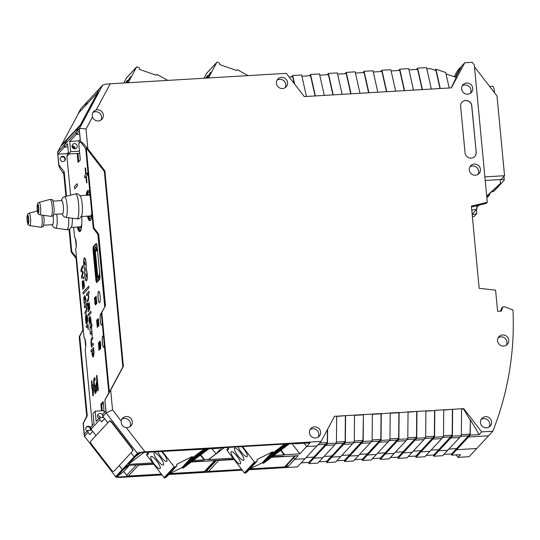 <?xml version="1.0" encoding="UTF-8"?>
<svg xmlns="http://www.w3.org/2000/svg" width="540" height="540" viewBox="0 0 540 540"><rect width="100%" height="100%" fill="white"/><g stroke="black" fill="none" stroke-linecap="round" stroke-linejoin="round"><path stroke-width="0.81" d="M337.601 74.115L346.235 73.602L350.771 93.832M363.197 441.477L363.433 414.592L372.357 414.065L372.121 440.944L370.406 442.793L361.483 443.32L363.197 441.477L372.121 440.944M379.971 458.183L380.248 459.412L389.171 458.879L394.247 453.418L385.324 453.944L394.247 453.418L406.087 440.674L397.17 441.2L385.324 453.944L385.223 452.831L397.062 440.087L397.17 441.2L398.885 439.358L407.801 438.831L406.087 440.674L397.17 441.2L397.062 440.087L389.347 440.546L397.062 440.087L398.662 438.372L398.891 412.729L390.197 413.242M398.662 438.372L389.968 438.885M336.859 460.742L344.574 460.283L349.535 454.943L349.643 456.064L358.56 455.531L370.406 442.793L361.483 443.32L361.375 442.206L353.666 442.658L361.375 442.206L361.483 443.32L349.643 456.064L349.535 454.943L341.82 455.402L349.535 454.943L362.975 440.485L363.433 414.592L354.517 415.125L354.274 442.004L352.559 443.846L343.643 444.38L345.35 442.537L345.593 415.651L336.67 416.414M407.801 438.831L408.044 411.946L416.968 411.419L408.044 412.182M354.517 415.125L336.67 416.178L336.434 443.063L334.719 444.906L325.796 445.433L325.694 444.319L317.979 444.778L325.694 444.319L327.287 442.604L327.402 429.631M327.287 442.604L319.579 443.057M408.044 411.946L398.891 412.729M398.885 439.358L399.121 412.479L390.204 413.006L389.961 439.891L388.246 441.733L379.323 442.26L381.038 440.417L389.961 439.891M137.356 453.323C138.375 452.642 140.927 452.149 145.017 451.845L321.111 441.403L316.872 445.966L306.625 446.573L304.067 443.273L306.625 446.573L310.021 442.915L294.813 443.819L295.144 443.455L219.375 447.95L219.044 448.315L139.091 452.709L135.358 456.732L134.129 456.8L137.356 453.323L106.11 412.931L102.877 416.408L107.838 422.813L104.625 418.662L101.594 421.922L99.853 419.668L91.037 429.151L90.842 427.106L94.007 423.704L93.042 413.478L95.195 411.163L104.004 410.643M425.655 436.765L434.342 436.252L432.749 437.974L425.034 438.426L432.749 437.974L432.851 439.088L441.774 438.561L432.851 439.088L434.565 437.245L443.489 436.712L429.935 451.298L421.011 451.832L429.935 451.298L424.858 456.766L415.935 457.292L421.011 451.832L420.91 450.711L432.749 437.974L432.851 439.088L421.011 451.832L420.91 450.711L413.195 451.17L420.91 450.711L415.949 456.05L408.233 456.509M423.934 439.614L415.01 440.147L416.725 438.305L416.968 411.419L425.885 410.893L425.648 437.771L423.934 439.614L415.01 440.147L403.171 452.885L412.088 452.358L423.934 439.614M390.393 457.569L398.101 457.11L403.063 451.771L403.171 452.885L403.063 451.771L395.354 452.23L403.063 451.771L414.902 439.027L415.01 440.147L414.902 439.027L407.194 439.486L414.902 439.027L416.502 437.312L416.732 411.669M354.706 459.682L362.414 459.23L367.376 453.89L367.483 455.004L367.376 453.89L359.667 454.343L367.376 453.89L379.222 441.146L379.323 442.26L379.222 441.146L371.507 441.605L379.222 441.146L380.815 439.425L372.127 439.945M319.019 461.801L326.734 461.342L331.695 456.003L331.796 457.117L340.72 456.59L352.559 443.846L343.643 444.38L331.796 457.117L331.695 456.003L323.98 456.462L331.695 456.003L343.535 443.259L343.643 444.38L343.535 443.259L335.819 443.718L343.535 443.259L345.134 441.545L345.364 415.901M471.467 206.948L486.277 203.398L487.289 202.311L471.386 206.125L479.156 288.286L495.592 290.176L497.59 311.303L501.309 311.087L502.828 306.882L504.637 306.774L513 310.034A303.514 293.038 -137.1 0 1 492.824 431.224L488.585 435.78L468.538 436.968L470.252 435.125L470.387 419.843L470.03 434.14L468.437 435.854L460.721 436.313L468.437 435.854L468.538 436.968L488.585 435.78L476.739 448.524L456.698 449.712L456.59 448.598L448.882 449.057L456.59 448.598L451.629 453.938L443.921 454.397M452.412 436.185L461.329 435.659L459.621 437.501L450.698 438.028L452.412 436.185L452.648 409.3L443.725 410.069M452.419 409.556L452.189 435.193L450.589 436.914L442.881 437.373L450.589 436.914L450.698 438.028L438.858 450.772L438.75 449.658L431.035 450.11L438.75 449.658L433.789 454.997L426.074 455.45M315.374 95.931L310.561 74.48L319.484 73.953L324.29 95.398L304.297 96.586L286.322 73.352L110.228 83.794C106.13 84.098 103.579 84.591 102.566 85.273L79.259 128.898L80.474 141.73C81.473 141.568 83.936 143.957 87.872 148.898L104.902 170.917L104.362 171.491L86.265 148.102L85.725 148.682L80.474 141.73M443.489 436.712L443.732 409.833L452.648 409.3L461.572 408.773L461.329 435.659M425.648 437.771L416.725 438.305M470.03 434.14L461.342 434.653M470.158 420.093L463.489 408.895L461.572 409.01M301.914 76.234L310.554 75.722L315.083 95.944M310.561 74.48L309.346 75.789M219.53 447.944L219.044 448.315M354.274 442.004L345.35 442.537M404.588 90.639L413.505 90.106L408.699 68.661L399.776 69.188L404.588 90.639L386.741 91.699L381.935 70.247L380.714 71.557M373.288 72.002L381.922 71.489L386.458 91.712M333.214 94.871L328.408 73.42L337.325 72.893L342.137 94.338L324.29 95.398M426.816 68.823L430.36 68.614L435.942 70.517L439.985 88.54M362.975 440.485L354.281 440.998M363.204 414.842L354.51 415.361M101.81 312.518L105.462 305.681L101.27 313.099L101.81 312.518L109.337 392.168L122.837 366.903L104.362 171.491M404.298 90.653L399.762 70.43L391.129 70.942M399.776 69.188L398.554 70.504M452.189 435.193L443.495 435.713M422.145 89.6L417.609 69.37L408.969 69.883M308.603 462.416L308.88 463.644L317.797 463.111L322.88 457.65L313.956 458.177L313.848 457.063L325.694 444.319L325.796 445.433L334.719 444.906L322.88 457.65L313.956 458.177L327.51 443.59L327.638 429.192M380.815 439.425L381.044 413.788L372.357 414.302M434.342 436.252L434.572 410.609L425.885 411.129M110.228 83.794L96.248 109.951L94.108 111.038L92.772 112.671L92.171 114.784L92.489 116.998L86.002 129.134C82.465 128.399 80.217 128.324 79.259 128.898L76.032 132.374L78.894 127.022L76.032 132.374L76.221 134.419L79.387 131.018L80.406 141.797M417.616 68.135L426.539 67.601L431.352 89.053L422.429 89.579L417.616 68.135L416.401 69.444M390.204 413.006L381.044 413.788M381.038 440.417L381.281 413.532L372.357 414.065M425.885 410.893L434.572 410.609M321.111 441.403L334.523 416.306L336.67 416.178M327.51 443.59L336.434 443.063M80.825 108.729L87.494 101.493L85.023 106.11L87.494 101.493L99.34 88.749L96.869 93.373L99.34 88.749L102.566 85.273M434.565 437.245L434.808 410.36L443.732 409.833M131.065 452.844L134.129 456.8L131.065 452.844M121.23 421.106C121.048 424.703 122.728 426.884 126.279 427.626A5.69 5.495 42.9 0 0 130.518 418.061A5.69 5.495 42.9 0 0 121.23 421.106L112.536 409.867L110.673 390.103L104.828 400.181L105.847 410.96L102.688 414.362L102.877 416.408M104.895 400.106L106.11 412.931L112.536 409.867M416.502 437.312L407.815 437.825M294.638 84.098L292.721 75.539L301.644 75.006L306.45 96.458M487.289 202.311L474.302 64.935L472.277 62.323L464.751 62.768L461.788 65.954L455.746 77.261M319.761 75.175L328.394 74.662L332.93 94.885M105.462 305.681L98.692 234.083L93.798 227.752L86.265 148.102M359.978 93.285L351.054 93.811L346.248 72.367L355.171 71.834L359.978 93.285L368.901 92.752L364.088 71.307L362.873 72.617M355.442 73.055L364.082 72.549L368.618 92.772M292.721 75.539L291.499 76.849M289.136 76.991L292.707 76.781L294.233 83.572M368.901 92.752L377.818 92.225L373.012 70.774L364.088 71.307M435.929 69.167L445.716 72.502L449.192 87.993L440.269 88.519L435.929 69.167L434.977 70.187M502.828 306.882L501.552 308.259L500.506 311.135M395.665 91.166L390.852 69.721L381.935 70.247M101.27 313.099L108.797 392.749L109.337 392.168M484.88 176.877L504.556 175.716L501.019 179.516L485.217 180.454M345.134 441.545L336.44 442.058M342.137 94.338L351.054 93.811M464.751 62.768L451.346 87.865L449.192 87.993M152.726 462.915L128.257 464.366L135.358 456.732L140.812 452.608L135.358 456.732L134.129 456.8L122.29 469.544L119.225 465.588L122.29 469.544L123.518 469.469L122.29 469.544L115.695 476.638L84.442 436.246L115.695 476.638M79.691 134.217L76.221 134.419L76.032 132.374L64.186 145.118L67.048 139.766L64.186 145.118L64.382 147.164L67.547 143.762L68.513 153.981L70.666 151.666L69.701 141.446L76.221 134.419L79.691 134.217M98.692 234.083L98.152 234.664L93.258 228.332L93.798 227.752M470.387 419.843L479.176 434.599L481.7 431.879L492.824 431.224M463.489 408.895L463.725 408.645L481.7 431.879M93.258 228.332L85.725 148.682M461.572 408.773L463.725 408.645M377.818 92.225L386.741 91.699M346.248 72.367L345.026 73.676M122.837 366.903L123.377 366.323L104.902 170.917M108.797 392.749L104.828 400.181M123.377 366.323L110.673 390.103M328.408 73.42L327.186 74.736M440.269 88.519L431.352 89.053M446.047 73.96L456.3 77.45L451.231 87.872M422.429 89.579L413.505 90.106M479.176 434.599L470.252 435.125M98.152 234.664L104.922 306.261M474.478 66.838L497.016 95.972L504.556 175.716M96.248 109.951A5.69 5.495 -137.1 0 1 101.952 119.246A5.69 5.495 -137.1 0 1 92.489 116.998M486.554 427.856A5.69 5.495 42.9 0 0 489.767 418.25A5.69 5.495 42.9 0 0 481.025 424.615A5.69 5.495 42.9 0 0 486.554 427.856M475.382 175.23A5.69 5.495 42.9 0 0 478.595 165.632A5.69 5.495 42.9 0 0 469.854 171.99A5.69 5.495 42.9 0 0 475.382 175.23M503.678 346.086A5.69 5.495 42.9 0 0 506.891 336.488A5.69 5.495 42.9 0 0 498.15 342.846A5.69 5.495 42.9 0 0 503.678 346.086M467.721 94.183A5.69 5.495 42.9 0 0 470.934 84.584A5.69 5.495 42.9 0 0 462.193 90.943A5.69 5.495 42.9 0 0 467.721 94.183M282.521 88.533A5.69 5.495 42.9 0 0 285.734 78.928A5.69 5.495 42.9 0 0 276.993 85.293A5.69 5.495 42.9 0 0 282.521 88.533M315.556 437.994A5.69 5.495 42.9 0 0 318.769 428.396A5.69 5.495 42.9 0 0 310.028 434.754A5.69 5.495 42.9 0 0 315.556 437.994M476.192 152.192L471.798 105.719A5.69 5.495 42.9 0 0 462.058 102.175A5.69 5.495 42.9 0 0 460.647 106.38L465.041 152.854A5.69 5.495 42.9 0 0 474.788 156.398A5.69 5.495 42.9 0 0 476.192 152.192L471.704 105.827A5.69 5.495 42.9 0 0 462.004 102.229M489.179 426.998A5.69 5.495 42.9 0 0 481.086 419.472M478.015 174.373A5.69 5.495 42.9 0 0 469.915 166.853M506.311 345.229A5.69 5.495 42.9 0 0 498.211 337.709M470.354 93.332A5.69 5.495 42.9 0 0 462.254 85.806M285.154 87.676A5.69 5.495 42.9 0 0 277.054 80.15M318.188 437.137A5.69 5.495 42.9 0 0 310.088 429.617M129.931 426.809A5.69 5.495 42.9 0 0 121.838 419.283M92.812 112.59A5.69 5.495 -137.1 0 1 100.939 120.096M474.734 156.452A5.69 5.495 42.9 0 0 476.091 152.3M99.853 419.668L99.657 417.623L96.161 421.389L95.195 411.163M98.955 418.379A2.653 2.565 -137.1 0 1 98.199 414.295A2.653 2.565 -137.1 0 1 102.425 417.461M97.538 415.84A2.653 2.565 -137.1 0 1 100.433 417.575M211.775 448.402L216.007 453.87L208.879 459.243L204.356 459.513L200.759 454.856M223.614 447.701L222.298 449.118L224.228 447.66M281.05 450.097L284.648 454.748L299.862 453.85L291.971 443.644M285.154 466.763L288.023 466.594L294.786 459.317L305.033 458.71L294.786 459.317L293.679 457.886L294.786 459.317L298.181 455.659L282.967 456.563L282.717 456.233M233.773 459.135L207.198 461.052L207.691 460.681M207.198 461.052L202.426 460.998M123.782 471.548L116.417 477.11L123.518 469.469L128.972 465.352L123.518 469.469L127.251 465.453L153.482 463.901M83.295 329.609L79.738 336.265L87.271 415.915L83.302 423.346L84.321 434.126L87.817 430.367L88.013 432.412L89.755 434.666L92.786 431.406L95.992 435.557L91.037 429.151M454.201 76.734L457.549 70.517L460.512 67.331L461.072 67.297M455.288 77.105L460.512 67.331M193.232 460.512L204.019 459.871L200.367 455.152M204.019 459.871L204.356 459.513M80.197 139.597L78.989 140.893L79.205 143.168M221.63 447.815L216.007 453.87M249.095 469.753L297.432 466.891L316.872 445.966L306.625 446.573L299.862 453.85M468.538 436.968L456.698 449.712L456.59 448.598L468.437 435.854L468.538 436.968M450.589 436.914L438.75 449.658L438.858 450.772L447.775 450.245L459.621 437.501L450.698 438.028L450.589 436.914M273.524 455.753L284.648 454.748M208.879 459.243L208.548 459.608L233.017 458.156M191.747 461.626L203.013 460.958L202.675 461.322M272.038 456.867L283.304 456.199L282.967 456.563M63.794 173.873C60.743 169.783 59.056 166.961 58.732 165.409L57.598 152.213L64.186 145.118L64.382 147.164L67.844 146.954L64.382 147.164L57.854 154.184L67.149 153.637L67.365 155.905M72.09 146.705L73.676 146.61L73.872 148.662L73.676 146.61L72.09 146.705M73.899 146.374L72.603 147.764M79.677 153.32L68.513 153.981M75.087 148.777A2.653 2.565 42.9 0 0 72.023 145.935M70.666 151.666L79.475 151.146M471.778 210.249L476.942 209.014L476.631 205.713M99.657 417.623L103.633 417.386M308.88 463.644L313.956 458.177L313.848 457.063L306.14 457.522L313.848 457.063L308.887 462.402L301.178 462.861M472.203 214.765L476.726 213.678L474.167 216.432L472.399 216.851M472.149 214.171L476.942 209.014M362.408 460.465L371.324 459.938L376.407 454.478L367.483 455.004L379.323 442.26L388.246 441.733L376.407 454.478L367.483 455.004L362.408 460.465L362.131 459.243M74.878 148.797A2.653 2.565 42.9 0 0 76.376 144.322A2.653 2.565 42.9 0 0 72.299 147.292A2.653 2.565 42.9 0 0 74.878 148.797M69.701 141.446L78.989 140.893M280.658 450.387L284.317 455.112M224.384 447.653L208.548 459.608M380.248 459.412L385.324 453.944L385.223 452.831L377.507 453.29L385.223 452.831L380.261 458.17L372.546 458.629M476.726 213.678L476.341 209.655M128.257 464.366L144.086 452.412M326.444 461.363L326.72 462.584L331.796 457.117L340.72 456.59L335.644 462.058L326.72 462.584M57.854 154.184L58.873 164.963L64.199 171.848L66.501 196.189M76.498 257.661L71.726 251.498L69.606 229.068M87.116 431.123A2.653 2.565 -137.1 0 1 89.12 426.398A2.653 2.565 -137.1 0 1 90.585 430.198M63.038 161.541A2.653 2.565 -137.1 0 1 60.845 157.133A2.653 2.565 -137.1 0 1 64.537 157.059A2.653 2.565 -137.1 0 1 63.038 161.541M197.195 471.974L196.702 472.345L197.039 471.987L192.179 472.615L191.929 472.291M58.873 164.963L58.732 165.409M407.012 457.826L398.095 458.352L403.171 452.885L412.088 452.358L407.012 457.826M397.818 457.13L398.095 458.352M196.702 472.345L241.88 469.672M249.601 469.213L255.974 468.572M415.658 456.07L415.935 457.292M260.928 468.275L272.275 467.6M261.124 468.531L256.169 468.821M60.629 157.403A2.653 2.565 -137.1 0 1 64.483 160.988M447.775 450.245L438.858 450.772L433.775 456.233L442.699 455.706L447.775 450.245M451.622 455.18L456.698 449.712L476.739 448.524L469.139 456.705L458.014 457.367L460.539 454.646L451.622 455.18L451.346 453.951M344.56 461.525L353.484 460.998L358.56 455.531L349.643 456.064L344.56 461.525L344.291 460.303M87.271 415.915L86.731 416.495L79.205 336.845L82.856 330.007L76.086 258.41L71.192 252.079L69.039 229.358M65.921 196.331L63.659 172.429L64.199 171.848M88.013 432.412L84.442 436.246L83.126 423.461L86.697 416.131M68.357 152.334L67.149 153.637M76.525 257.938L76.086 258.41M71.726 251.498L71.192 252.079M180.576 472.959L180.833 473.29L192.179 472.615M456.118 454.91L458.014 457.367M115.661 476.908C116.222 477.346 118.112 477.488 121.331 477.333L161.966 474.923M168.804 474.518L242.257 470.158M433.505 455.011L433.775 456.233M116.417 477.11L161.588 474.431M169.31 473.971L175.878 473.58L175.622 473.256M79.738 336.265L79.205 336.845M180.833 473.29L175.878 473.58M82.856 330.007L83.288 329.535M87.817 430.367L91.793 430.13M86.144 427.309A2.653 2.565 -137.1 0 1 90.329 430.218M286.916 465.163L288.023 466.594M503.928 176.384L504.279 180.07A4.934 0.871 174.6 0 1 504.205 180.252L494.174 191.038A4.934 0.871 174.6 0 1 491.582 191.896M489.632 86.42L492.73 86.238A7.587 1.451 86.6 0 1 494.525 92.367L494.566 92.799M504.279 180.07A4.934 0.871 174.6 0 0 500.243 179.597L500.594 183.31L486.695 196.04M476.773 207.252L479.007 205.139M486.857 197.748L489.497 195.257L489.375 193.982M500.594 183.31L487.222 196.007M487.897 195.284L486.641 195.494M486.783 195.345L486.567 194.69M486.864 197.829L489.497 195.257M479.135 205.112L476.78 207.333M129.452 465.325L123.728 471.481L126.684 475.308A1.897 1.829 42.9 0 0 128.324 476.064L161.339 474.1M169.823 473.6L204.404 471.548A1.897 1.829 -137.1 0 0 205.619 470.981L215.629 460.215M137.383 464.852A1.897 1.829 42.9 0 0 138.483 465.129L153.731 464.225M191.255 461.997L214.562 460.62L204.404 471.548M215.602 460.215A1.897 1.829 -137.1 0 1 214.562 460.62M206.482 470.05L206.935 470.637A1.897 1.829 42.9 0 0 208.575 471.393L241.691 469.422M249.939 468.929L284.654 466.864A1.897 1.829 -137.1 0 0 285.863 466.297L295.61 455.814M217.505 460.1A1.897 1.829 42.9 0 0 218.734 460.458L234.083 459.547M271.438 457.319L294.813 455.929L284.654 466.864M295.312 455.827A1.897 1.829 -137.1 0 1 294.813 455.929M99.664 273.017L98.982 275.791L97.76 276.696L95.337 251.046L96.505 249.386L97.092 250.763L97.524 250.324M95.371 250.601L96.91 250.506M97.139 250.736L97.558 250.709M95.337 251.046L97.578 250.911M97.76 276.696L98.165 276.669M97.416 249.217L97.025 249.635L96.383 248.285L95.263 249.487L95.135 251.269L97.558 276.912L97.922 278.147L99.09 276.905L99.772 274.131M99.239 276.264L99.941 276.224M99.09 276.905L99.954 276.851M99.353 274.698L99.819 274.671M96.613 248.515L97.349 248.474M96.485 248.279L97.322 248.231M97.274 247.718L94.703 247.874A3.794 0.729 -93.4 0 0 94.379 252.315L95.229 252.261M97.592 277.168L96.734 277.223L94.379 252.315M97.079 245.794A3.794 0.729 -93.4 0 0 96.849 245.632A3.794 0.729 -93.4 0 0 96.721 245.7L96.977 245.687M94.703 247.874L96.721 245.7M96.734 277.223A3.794 0.729 -93.4 0 0 97.632 280.287A3.794 0.729 -93.4 0 0 97.76 280.213L99.779 278.046A3.794 0.729 -93.4 0 0 99.934 277.749M87.48 195.251A13.277 2.545 86.6 0 1 88.877 192.314A13.277 2.545 86.6 0 1 89.89 193.232M91.348 217.802A13.277 2.545 86.6 0 1 90.45 218.828A13.277 2.545 86.6 0 1 88.715 216.081M81.257 228.656A13.277 2.545 86.6 0 1 80.359 229.689A13.277 2.545 86.6 0 1 78.624 226.942M101.5 410.792L100.865 404.109L101.608 404.069L103.221 402.334L101.608 404.069L102.242 410.744L101.608 404.069L103.37 403.961M78.698 161.73L77.915 153.428L78.698 161.73M75.431 238.518L76.214 246.773M84.922 338.897L85.705 347.152M123.734 82.991L126.353 78.077A0.756 0.736 42.9 0 1 126.455 77.929L136.546 67.068A0.756 0.736 42.9 0 0 136.445 67.223L126.353 78.077M156.08 75.175L156.478 74.743A0.756 0.736 42.9 0 1 157.383 74.615L167.778 80.379M156.478 74.743A0.756 0.736 42.9 0 0 156.371 74.898L156.202 75.222L139.374 69.336L139.313 67.871L137.423 66.926A0.756 0.736 42.9 0 0 136.546 67.068M128.183 82.728L136.445 67.223M126.495 82.829A7.587 0.493 -61 0 0 127.44 80.359A7.587 0.493 -61 0 0 127.211 80.514A7.587 0.493 -61 0 0 125.584 82.883M128.034 82.735A7.587 0.493 -61 0 0 130.802 76.734A7.587 0.493 -61 0 0 130.572 76.889A7.587 0.493 -61 0 0 126.88 82.802M204.025 78.233L206.644 73.319A0.756 0.736 42.9 0 1 206.753 73.17L216.844 62.309A0.756 0.736 42.9 0 0 216.736 62.458L206.644 73.319M236.372 70.416L236.77 69.984A0.756 0.736 42.9 0 1 237.674 69.856L248.069 75.62M236.77 69.984A0.756 0.736 42.9 0 0 236.669 70.133L236.493 70.457L219.672 64.577L219.605 63.113L217.715 62.161A0.756 0.736 42.9 0 0 216.844 62.309M208.481 77.969L216.736 62.458M206.786 78.064A7.587 0.493 -61 0 0 207.731 75.593A7.587 0.493 -61 0 0 207.502 75.749A7.587 0.493 -61 0 0 205.875 78.118M208.325 77.976A7.587 0.493 -61 0 0 211.093 71.975A7.587 0.493 -61 0 0 210.87 72.13A7.587 0.493 -61 0 0 207.171 78.044M162.263 451.339L174.163 466.796A0.756 0.736 -137.1 0 0 175.19 466.979L165.098 477.839A0.756 0.736 -137.1 0 1 164.072 477.657L174.163 466.796M165.098 477.839L166.793 476.678L176.884 465.818L175.19 466.979M176.884 465.818L176.675 464.366L192.213 456.577L192.443 456.881L182.351 467.741L182.122 467.438L192.213 456.577M204.41 448.835L193.496 457.043A0.756 0.736 -137.1 0 1 192.443 456.881M206.152 448.733L191.099 460.04L188.426 462.915L207.407 448.659M193.496 457.043L183.398 467.897L209.142 448.558M204.707 448.821L194.177 456.732L191.794 459.297L205.828 448.754M185.355 466.229L187.738 463.658L207.482 448.828L205.092 451.393L185.355 466.229M183.398 467.897A0.756 0.736 -137.1 0 1 182.351 467.741M169.506 473.756L182.122 467.438M147.555 452.21L148.588 453.553L146.907 455.362L164.072 477.657M146.907 455.362A1.141 1.1 -137.1 0 1 146.954 453.931L148.001 452.79L146.954 453.931M161.433 451.386A7.587 1.951 53.1 0 1 166.874 461.322A7.587 1.951 53.1 0 1 166.806 461.383A7.587 1.951 53.1 0 1 162.432 458.588A7.587 1.951 53.1 0 1 157.822 451.602M163.512 464.947A7.587 1.951 -126.9 0 0 160.34 457.63A7.587 1.951 -126.9 0 0 154.332 452.871A7.587 1.951 -126.9 0 0 157.329 460.107A7.587 1.951 -126.9 0 0 163.445 465.001A7.587 1.951 -126.9 0 0 163.512 464.947M160.15 468.565A7.587 1.951 -126.9 0 0 156.971 461.248A7.587 1.951 -126.9 0 0 150.964 456.489A7.587 1.951 -126.9 0 0 153.968 463.725A7.587 1.951 -126.9 0 0 160.083 468.626A7.587 1.951 -126.9 0 0 160.15 468.565M204.451 451.103L205.092 451.393M242.554 446.573L254.462 462.038A0.756 0.736 -137.1 0 0 255.481 462.213L245.39 473.074A0.756 0.736 -137.1 0 1 244.37 472.898L254.462 462.038M245.39 473.074L247.084 471.92L257.175 461.059L255.481 462.213M257.175 461.059L256.966 459.601L272.504 451.818L272.734 452.115L262.643 462.976L262.413 462.679L272.504 451.818M284.702 444.076L273.787 452.277A0.756 0.736 -137.1 0 1 272.734 452.115M286.443 443.975L271.397 455.281L268.724 458.156L287.699 443.9M273.787 452.277L263.696 463.138L289.44 443.792M284.999 444.056L274.469 451.967L272.086 454.538L286.119 443.995M265.646 461.464L268.029 458.899L287.773 444.069L285.383 446.634L265.646 461.464M263.696 463.138A0.756 0.736 -137.1 0 1 262.643 462.976M249.797 468.997L262.413 462.679M227.846 447.451L228.879 448.794L227.198 450.603L244.37 472.898M227.198 450.603A1.141 1.1 -137.1 0 1 227.246 449.165L228.299 448.031L227.246 449.165M241.731 446.627A7.587 1.951 53.1 0 1 247.165 456.563A7.587 1.951 53.1 0 1 247.104 456.624A7.587 1.951 53.1 0 1 242.73 453.83A7.587 1.951 53.1 0 1 238.12 446.837M243.803 460.181A7.587 1.951 -126.9 0 0 240.631 452.864A7.587 1.951 -126.9 0 0 234.623 448.112A7.587 1.951 -126.9 0 0 237.62 455.348A7.587 1.951 -126.9 0 0 243.736 460.242A7.587 1.951 -126.9 0 0 243.803 460.181M240.442 463.799A7.587 1.951 -126.9 0 0 237.269 456.489A7.587 1.951 -126.9 0 0 231.255 451.73A7.587 1.951 -126.9 0 0 234.259 458.966A7.587 1.951 -126.9 0 0 240.374 463.86A7.587 1.951 -126.9 0 0 240.442 463.799M284.742 446.344L285.383 446.634M28.512 220.178A3.038 0.581 86.6 0 1 28.08 222.527A3.038 0.581 86.6 0 1 27.324 219.53A3.038 0.581 86.6 0 1 27.722 216.466A3.038 0.581 86.6 0 1 28.512 220.178M79.691 226.874A11.38 2.18 -93.4 0 0 80.615 227.772A11.38 2.18 -93.4 0 0 81.621 226.172M71.199 227.381L80.561 226.827A10.436 1.998 -93.4 0 0 81.803 223.58M51.853 224.728L53.629 227.381L55.654 228.231L66.913 229.655C68.519 230.209 70.085 229.169 71.597 226.544A10.436 1.998 -93.4 0 0 72.34 219.321A10.436 1.998 -93.4 0 0 72.313 218.201M43.632 225.214L52.461 224.694A6.642 1.269 -93.4 0 0 53.392 219.55A6.642 1.269 -93.4 0 0 53.102 215.561M38.603 209.351A3.038 0.581 86.6 0 1 38.178 211.667A3.038 0.581 86.6 0 1 37.415 208.669A3.038 0.581 86.6 0 1 37.814 205.605A3.038 0.581 86.6 0 1 38.603 209.351M90.079 194.724A11.38 2.18 -93.4 0 0 89.363 194.191A11.38 2.18 -93.4 0 0 88.547 195.19M89.782 216.02A11.38 2.18 -93.4 0 0 90.713 216.911A11.38 2.18 -93.4 0 0 91.712 215.312M90.18 195.797A10.436 1.998 -93.4 0 0 89.417 195.136L80.062 195.689M81.297 216.52L90.653 215.966A10.436 1.998 -93.4 0 0 91.827 213.219M82.431 208.575A10.436 1.998 -93.4 0 0 80.548 196.479C78.739 194.049 77.065 193.199 75.533 193.941A12.461 2.383 -93.4 0 1 78.847 209.291A12.461 2.383 -93.4 0 1 77.011 218.794C78.617 219.348 80.177 218.309 81.689 215.683A10.436 1.998 -93.4 0 0 82.431 208.575M53.723 214.353L62.552 213.833A6.642 1.269 -93.4 0 0 63.484 208.764A6.642 1.269 -93.4 0 0 61.763 200.576L52.94 201.103M99.495 302.717A5.69 1.087 86.6 0 1 98.186 298.121A5.69 1.087 86.6 0 1 98.82 291.357M101.601 325.019A5.69 1.087 86.6 0 1 100.292 320.429A5.69 1.087 86.6 0 1 100.926 313.666M103.714 347.328A5.69 1.087 86.6 0 1 102.404 342.731A5.69 1.087 86.6 0 1 103.039 335.975M84.497 338.155L84.105 338.182A5.69 1.087 86.6 0 1 84.301 338.074A5.69 1.087 86.6 0 1 85.684 343.177A5.69 1.087 86.6 0 1 85.165 349.333L92.36 425.48M75.013 237.776L74.621 237.803A5.69 1.087 86.6 0 1 74.81 237.695A5.69 1.087 86.6 0 1 76.201 242.798A5.69 1.087 86.6 0 1 75.674 248.954L84.105 338.182M104.699 306.673L97.855 234.279M69.188 153.941L66.919 156.384L70.592 195.169M73.622 227.239L74.621 237.803M78.084 226.976A15.174 2.902 -93.4 0 0 80.089 231.478M88.405 190.573A15.174 2.902 -93.4 0 0 86.94 195.284M88.175 216.115A15.174 2.902 -93.4 0 0 90.187 220.617M96.593 243.79L94.189 246.375L93.447 246.416A3.794 0.729 -93.4 0 0 93.123 250.857L93.866 250.817A3.794 0.729 86.6 0 1 94.189 246.375M93.866 250.817L96.572 279.443L95.83 279.484A3.794 0.729 -93.4 0 0 96.728 282.548A3.794 0.729 -93.4 0 0 96.856 282.481L99.542 279.585A3.794 0.729 -93.4 0 0 99.866 275.144L97.16 246.517A3.794 0.729 -93.4 0 0 96.262 243.452A3.794 0.729 -93.4 0 0 96.133 243.52L96.397 243.506M97.146 282.17A3.794 0.729 86.6 0 1 96.572 279.443M94.406 379.566L95.209 380.099L95.006 377.993L94.189 377.865L93.656 379.957L93.731 383.562L94.648 386.822L94.466 390.683L94.966 393.174L95.607 393.41L96.228 391.736L96.025 389.63L95.479 391.655L94.811 390.089L95.243 386.876L95.087 385.223L94.48 385.297L94.115 383.312L94.041 380.835L94.554 379.465L94.041 380.835M95.182 380.126L95.047 377.993L94.189 377.865M94.966 393.174L95.647 393.41L95 393.174L95.647 393.41L96.228 391.736M96.025 389.63L96.262 391.736M94.082 380.835L94.514 385.29M95.243 386.876L95.087 385.223M95.276 386.87L95.141 391.547M96.755 381.55L96.1 383.96L96.174 387.518L96.829 390.731L97.625 390.899L98.3 390.17L96.896 375.3L96.539 375.685L96.755 381.55M96.829 390.731L97.659 390.893L96.869 390.724L97.659 390.893L98.3 390.17M96.545 387.058L96.485 384.689L97.22 382.914L97.781 388.84L96.95 389.111L96.545 387.058L96.991 389.111L97.524 389.158M97.483 389.164L96.991 389.111M97.22 382.948L96.485 384.689M96.525 384.683L96.579 387.052M98.341 390.17L96.896 375.3M93.238 395.618L93.514 384.561L92.327 385.844L91.847 380.734L91.496 381.105L91.814 388.159L92.131 387.815L92.907 395.975L93.272 395.618L92.907 395.975M93.514 384.561L93.272 395.618M91.847 380.734L92.36 385.803M93.029 393.255L92.482 387.443L93.386 386.471L93.029 393.255M93.386 386.512L92.516 387.443L93.042 392.999M80.44 141.838L78.766 143.64L80.312 160.002L78.023 162.459L77.173 153.468M74.952 147.744L74.048 148.716M100.865 404.109L103.154 401.652L104.2 412.736M88.04 323.973L88.25 329.65L88.04 323.973L86.225 325.931L86.38 327.618L87.669 326.234L88.216 329.65M87.683 326.261L86.38 327.618M88.736 286.153L88.931 287.834L83.153 294.01L88.897 287.834L88.736 286.153L82.998 292.329L83.153 294.01M89.215 302.474L89.775 308.624L89.397 310.237L88.115 311.58L89.356 310.244L89.735 308.624L89.215 302.474L89.208 308.536L88.587 304.27L87.885 303.007L87.554 304.344L88.115 311.58M87.919 303.007L88.628 304.263L89.188 308.597M86.015 268.657A6.224 1.188 86.6 0 1 87.23 275.481A6.224 1.188 86.6 0 1 86.366 280.807A6.224 1.188 86.6 0 1 86.353 280.807L86.333 280.807A6.224 1.188 -93.4 0 0 87.197 275.488A6.224 1.188 -93.4 0 0 85.975 268.657A6.224 1.188 -93.4 0 0 85.887 261.799A6.224 1.188 -93.4 0 0 84.537 257.877A6.224 1.188 86.6 0 1 84.578 257.87A6.224 1.188 86.6 0 1 85.921 261.792A6.224 1.188 86.6 0 1 86.015 268.657L85.975 268.657M90.875 311.263L91.071 312.95L88.506 315.677L91.031 312.957L90.875 311.263L88.344 313.983L88.506 315.677M88.985 291.31L89.181 292.997L88.27 293.983L88.81 296.757L88.418 300.645L87.203 301.914L88.385 300.645L88.776 296.757L88.229 293.983L89.147 292.997L88.985 291.31L86.454 294.03L86.616 295.724L87.973 294.26L88.439 296.629L88.452 298.343L87.041 300.22L87.203 301.914M87.986 294.287L86.616 295.724M91.253 326.525L90.092 328.037L89.991 331.27L90.052 328.037L91.247 326.491L91.793 329.326L91.503 326.214L92.023 325.654L91.861 323.959L91.341 324.526L91.233 323.386L91.091 324.797L90.079 325.883L89.991 331.27M91.233 323.386L91.375 324.486M91.861 323.959L91.544 329.603M90.025 316.177L90.936 319.322L91.098 322.569L90.733 322.92L90.895 319.329L89.991 316.184L89.687 322.556L89.134 317.054L88.952 320.922L89.89 324.236L90.248 317.831M90.268 317.831L89.924 324.23M89.134 317.054L89.721 322.556M92.536 337.136L91.355 338.404L90.963 342.293L91.463 346.977L93.278 345.026L93.116 343.332L91.76 344.79L91.294 342.428L91.28 340.706L92.691 338.83L92.569 337.136L92.731 338.83L91.321 340.706L91.8 344.79M93.116 343.332L93.319 345.019L91.463 346.977M91.915 330.575L92.124 336.251L91.915 330.575L90.099 332.532L90.254 334.226L91.544 332.836L92.09 336.251M91.557 332.863L90.254 334.226M83.862 280.267L84.422 286.416L84.044 288.029L82.769 289.366L84.011 288.029L84.389 286.416L83.862 280.267L83.862 286.328L83.241 282.056L82.532 280.8L82.202 282.137L82.769 289.366M82.573 280.793L83.275 282.056L83.835 286.389M93.508 347.476L94.048 352.181L93.481 356.812L94.014 352.181L93.508 347.476L91.024 350.15L91.186 351.844L91.949 351.02L92.056 353.653C92.333 356.258 92.792 357.311 93.447 356.819L93.481 356.812M91.949 351.061L91.186 351.844M84.78 297.439L84.173 301.205L84.672 303.959L84.328 304.331L84.132 301.205L84.76 297.439M84.659 295.663L83.781 297.891L84.294 304.331M84.409 295.819L85.239 296.365L85.806 299.477L85.603 302.96L85.772 299.484L85.205 296.365L84.375 295.826M82.512 265.511L82.715 267.266L81.479 270.56L83.106 271.424L83.241 272.822L82.067 276.777L83.633 276.932L83.788 278.633L83.592 276.932L82.026 276.777L83.207 272.822L83.072 271.424L81.439 270.567L82.681 267.273L82.512 265.511L80.939 270.041L81.088 271.593L82.715 272.525L81.547 276.48L81.695 278.046L83.754 278.64M86.319 316.319L85.981 320.335L86.522 323.548L86.157 323.912L86.278 316.319L86.94 323.271L87.622 321.307L87.547 318.182C87.244 315.279 86.771 314.084 86.137 314.584C85.529 315.326 85.381 317.345 85.678 320.645L86.157 323.912M86.177 314.577C86.812 314.078 87.278 315.279 87.588 318.182L87.656 321.3L86.94 323.271M86.866 303.264L87.061 304.952L86.15 305.937L86.69 308.711L86.299 312.599L85.084 313.868L86.258 312.599L86.65 308.711L86.11 305.937L87.028 304.952L86.866 303.264L84.335 305.984L84.497 307.679L85.853 306.214L86.319 308.583L86.333 310.298L84.922 312.174L85.084 313.868M85.86 306.241L84.497 307.679M81.743 216.493A15.174 2.902 86.6 0 1 79.731 231.626A15.174 2.902 86.6 0 1 77.342 227.016M86.198 195.325A15.174 2.902 86.6 0 1 88.02 190.465A15.174 2.902 86.6 0 1 89.957 193.448M91.854 213.509A15.174 2.902 86.6 0 1 89.822 220.766A15.174 2.902 86.6 0 1 87.433 216.155M98.111 298.127A5.69 1.087 86.6 0 1 98.786 291.357A5.69 1.087 86.6 0 1 100.211 296.973A5.69 1.087 86.6 0 1 99.455 302.717A5.69 1.087 86.6 0 1 98.111 298.127M104.342 345.62A5.69 1.087 86.6 0 1 103.673 347.335A5.69 1.087 86.6 0 1 102.33 342.738A5.69 1.087 86.6 0 1 102.998 335.975A5.69 1.087 86.6 0 1 103.478 336.447M102.236 323.318A5.69 1.087 86.6 0 1 101.567 325.026A5.69 1.087 86.6 0 1 100.217 320.429A5.69 1.087 86.6 0 1 100.892 313.666A5.69 1.087 86.6 0 1 101.372 314.138M95.83 279.484L93.123 250.857M93.447 246.416L96.133 243.52M87.264 172.949L87.487 174.947L86.346 176.175L86.94 182.473L86.528 182.878L86.906 182.473L86.312 176.175L87.453 174.947L87.264 172.949L86.123 174.17L85.529 167.873L85.151 168.278L85.745 174.575L84.605 175.804L84.794 177.809L85.934 176.58L86.528 182.878M85.941 176.614L84.794 177.809M85.529 167.873L86.157 174.137M95.56 302.522L95.438 305.107L95.56 302.522L95.269 303.939M94.892 298.937L94.473 299.349L94.892 298.897L94.858 303.433L95.438 305.107M95.297 303.919L95.087 297.23L95.337 303.919M97.524 323.919L97.335 327.605L97.524 323.919L97.349 325.296L96.633 320.146L97.335 327.605M96.842 319.923L97.362 325.06M95.405 296.892L95.735 302.441L96.363 304.054L96.829 303.548L96.127 296.116L96.154 299.511L95.405 296.892L96.188 299.504M96.127 296.116L96.869 303.548L96.194 304.169M97.511 319.201L97.841 324.743L98.469 326.363L98.942 325.856L98.24 318.418L98.307 321.766L97.511 319.201L98.3 321.813M98.24 318.418L98.975 325.85L98.51 326.356M98.496 342.731L98.975 350.406L98.712 345.215L99.846 349.468L99.144 342.029L99.394 347.105L98.496 342.731L99.367 346.768M99.144 342.029L99.63 349.697M98.78 345.553L98.975 350.406M99.846 341.138L100.346 341.644L99.88 341.132L100.778 344.358L100.609 348.827L100.312 341.644L99.846 341.138L99.556 342.468L99.677 345.56C99.934 348.05 100.231 349.137 100.575 348.827L100.609 348.827M77.213 183.654L77.463 185.915L74.709 188.845L77.423 185.922L77.213 183.654L74.493 186.577L74.709 188.845M88.108 304.729L88.904 308.86L88.405 309.406L88.074 304.729L88.439 309.4M84.578 257.87L84.537 257.877A6.224 1.188 -93.4 0 0 83.673 263.196A6.224 1.188 -93.4 0 0 84.895 270.02A6.224 1.188 -93.4 0 0 84.983 276.885A6.224 1.188 -93.4 0 0 86.333 280.807M84.584 258.322A5.771 1.107 -93.4 0 0 83.876 260.469L83.842 260.469A5.771 1.107 86.6 0 1 84.564 258.322A5.771 1.107 86.6 0 1 85.867 262.393A5.771 1.107 86.6 0 1 85.793 268.893A5.771 1.107 86.6 0 1 87.089 277.398L85.901 273.928L87.035 278.208A5.771 1.107 86.6 0 1 86.306 280.354A5.771 1.107 86.6 0 1 85.003 276.284A5.771 1.107 86.6 0 1 85.077 269.791A5.771 1.107 86.6 0 1 83.781 261.279L84.969 264.749L83.842 260.469M83.876 260.469L85.023 263.939M85.064 263.939L84.969 264.749M83.815 261.374A5.771 1.107 -93.4 0 0 85.118 269.784L85.077 269.791M85.901 273.928L87.095 277.303M85.118 269.784A5.771 1.107 -93.4 0 0 85.037 276.237A5.771 1.107 -93.4 0 0 86.326 280.354M89.687 322.556L89.458 322.178M90.234 317.858L90.733 322.92M82.816 282.481L83.558 286.652L83.052 287.192L82.796 282.474M82.762 282.521L83.093 287.192M93.231 349.677L92.192 350.757L93.224 349.643L93.683 352.08L93.008 355.252M92.232 350.757L92.34 353.072L93.285 355.104M93.245 355.111L92.3 353.079L92.192 350.757M84.578 297.567L85.502 299.74L85.57 302.96M87.014 321.374L86.515 316.069L87.284 318.357L87.014 321.374M86.994 316.501L86.549 316.069L86.954 316.501M86.549 316.069L87.048 321.327M100.035 342.394L99.941 345.337L100.487 347.544M100.001 342.414L100.447 347.544L99.907 345.344L100.015 342.387M98.253 323.129L98.422 325.026M96.309 300.645L96.127 302.852L96.309 300.645M96.316 302.717L95.951 302.096M96.316 300.679L95.992 302.09M95.087 297.23L94.352 298.026L94.473 299.349M113.751 471.38A3.794 0.972 52.9 0 1 113.717 471.413A3.794 0.972 52.9 0 1 110.761 469.105L92.205 445.122A3.794 0.972 52.9 0 1 90.558 441.403L109.397 421.132A3.794 0.972 52.9 0 1 109.431 421.099A3.794 0.972 52.9 0 1 112.388 423.407L130.943 447.39A3.794 0.972 52.9 0 1 132.59 451.109L114.048 471.163A3.794 0.972 -127.1 0 1 114.014 471.19L113.717 471.413M132.59 451.109L114.048 471.163M112.388 423.407L112.684 423.185A3.794 0.972 -127.1 0 0 109.721 420.883A3.794 0.972 -127.1 0 0 109.688 420.91L109.472 421.079M112.684 423.185L131.24 447.167L130.943 447.39M132.881 450.887A3.794 0.972 -127.1 0 0 131.24 447.167M97.672 92.502L80.379 124.882L61.425 145.233L78.833 112.772L97.672 92.502M96.62 95.02L96.95 95.202L98.118 92.61L97.787 92.428M96.95 95.202L83.113 121.102L82.782 120.919M80.379 124.882L80.71 125.064L83.113 121.102M80.71 125.064L61.87 145.341L61.54 145.152M61.425 145.233L61.87 145.341M145.017 451.845L126.279 427.626M86.002 129.134L87.872 148.898M61.479 144.943L57.598 152.213L58.806 165.038M80.906 108.587L78.091 113.852M128.324 476.064L138.483 465.129M126.684 475.308L136.343 464.913M208.575 471.393L218.734 460.458M206.935 470.637L216.682 460.148M99.387 274.536L99.806 274.516M97.969 278.12L99.806 278.006M66.913 229.655A12.461 2.383 -93.4 0 0 68.749 220.01A12.461 2.383 -93.4 0 0 68.681 217.742M55.654 228.231A10.368 1.985 -93.4 0 0 57.186 220.205A10.368 1.985 -93.4 0 0 56.761 214.178M29.72 225.619A6.224 1.195 -93.4 0 0 30.638 220.799A6.224 1.195 -93.4 0 0 28.985 213.206C26.905 215.231 28.019 212.065 27 217.559C27.925 227.09 27.749 223.999 29.72 225.619L40.986 227.232A8.498 1.627 -93.4 0 0 42.248 220.651A8.498 1.627 -93.4 0 0 41.803 215.042M28.775 220.475A4.361 0.837 -93.4 0 0 27.419 215.332A4.361 0.837 -93.4 0 0 27.513 222.683A4.361 0.837 -93.4 0 0 28.775 220.475M61.945 213.867L63.72 216.526L65.745 217.377A10.368 1.985 -93.4 0 0 67.277 209.459A10.368 1.985 -93.4 0 0 64.517 196.681L75.533 193.941M52.34 209.885A8.498 1.627 -93.4 0 0 50.078 199.415L51.867 199.732C52.643 198.565 53.433 201.785 54.23 209.405C53.858 214.508 53.392 216.648 52.826 215.845L51.077 216.371A8.498 1.627 -93.4 0 0 52.34 209.885M39.076 202.345C36.997 204.376 38.111 201.204 37.091 206.699C38.016 216.236 37.841 213.138 39.812 214.758A6.224 1.195 -93.4 0 0 40.73 210.013A6.224 1.195 -93.4 0 0 39.076 202.345L50.078 199.415M38.867 209.662A4.361 0.837 -93.4 0 0 37.523 204.458A4.361 0.837 -93.4 0 0 37.598 211.788A4.361 0.837 -93.4 0 0 38.867 209.662M80.852 108.655L77.983 114.021M61.513 144.848L57.544 152.287M84.355 436.421L83.126 423.461M97.092 250.763L97.558 250.729M96.431 248.258L97.322 248.211M97.922 278.147L99.785 278.033M81.419 227.725L80.615 227.772M43.733 215.318L44.138 220.185C43.767 225.369 43.301 227.543 42.734 226.706L40.986 227.232M28.985 213.206L37.375 210.965M90.025 194.15L89.363 194.191M91.517 216.864L90.713 216.911M65.745 217.377L77.011 218.794M64.517 196.681L62.613 197.755L61.155 200.61M39.812 214.758L51.077 216.371"/></g></svg>
